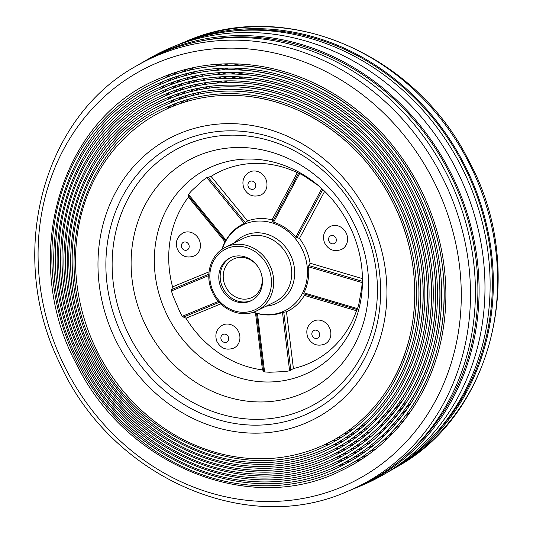 <?xml version="1.0" encoding="UTF-8"?>
<svg xmlns="http://www.w3.org/2000/svg" width="533" height="533" viewBox="0 0 533 533"><rect width="100%" height="100%" fill="white"/><g stroke="black" fill="none" stroke-linecap="round" stroke-linejoin="round"><path stroke-width="0.8" d="M258.159 267.046A21.327 19.035 -116.3 0 0 234.313 258.672A21.327 19.035 -116.3 0 0 233.254 259.151A21.327 19.035 -116.3 0 0 225.372 286.121A21.327 19.035 -116.3 0 0 251.11 297.867A21.327 19.035 -116.3 0 0 252.169 297.387A21.327 19.035 -116.3 0 0 261.003 272.803M238.797 332.219A12.799 11.42 -116.3 0 0 222.561 325.103C216.385 328.968 214.493 334.391 216.871 341.387C220.729 348.482 226.412 350.701 233.907 348.042A12.799 11.42 -116.3 0 0 238.797 332.219M329.74 328.228A12.799 11.42 -116.3 0 0 313.504 321.113C307.334 324.977 305.436 330.4 307.814 337.396C311.678 344.491 317.355 346.71 324.85 344.051A12.799 11.42 -116.3 0 0 329.74 328.228M346.457 233.621A12.799 11.42 -116.3 0 0 330.22 226.505C324.051 230.369 322.152 235.799 324.53 242.788C328.395 249.884 334.071 252.102 341.573 249.444A12.799 11.42 -116.3 0 0 346.457 233.621M265.847 179.141A12.799 11.42 -116.3 0 0 249.604 172.026C243.434 175.89 241.536 181.32 243.921 188.309C247.778 195.404 253.461 197.623 260.957 194.965A12.799 11.42 -116.3 0 0 265.847 179.141M199.309 240.077A12.799 11.42 -116.3 0 0 183.066 232.961C176.896 236.825 174.997 242.255 177.376 249.244C181.24 256.34 186.916 258.558 194.418 255.9A12.799 11.42 -116.3 0 0 199.309 240.077M220.922 287.42A23.885 21.32 -116.3 0 0 251.236 300.699A23.885 21.32 -116.3 0 0 260.364 271.164A23.885 21.32 -116.3 0 0 230.049 257.885A23.885 21.32 -116.3 0 0 220.922 287.42M251.922 300.346A23.885 21.32 63.7 0 1 222.301 286.741A23.885 21.32 63.7 0 1 230.749 257.559M362.107 271.27A105.781 94.421 63.7 0 1 362.2 278.546L310.079 263.209A49.476 44.166 -116.3 0 0 306.315 250.17A49.476 44.166 -116.3 0 0 299.453 238.411L295.795 237.145A48.456 43.253 -116.3 0 0 273.616 222.154L272.776 221.535L272.023 219.869A49.476 44.166 -116.3 0 0 247.545 220.948L244.341 223.44A48.456 43.253 -116.3 0 0 226.032 240.203L224.899 241.682A49.476 44.166 -116.3 0 0 222.001 249.364M125.048 326.609A145.023 129.446 63.7 0 1 187.669 144.003A145.023 129.446 63.7 0 1 364.512 227.884A145.023 129.446 63.7 0 1 301.891 410.49A145.023 129.446 63.7 0 1 125.048 326.609M358.969 303.51L361.707 287.987L358.969 303.51A106.953 95.46 63.7 0 1 357.516 308.607L356.517 310.739A105.781 94.421 63.7 0 1 293.403 368.536L289.606 370.801A106.953 95.46 63.7 0 1 284.622 371.588L269.705 372.247A106.953 95.46 63.7 0 1 264.581 371.901L262.456 369.895A105.781 94.421 63.7 0 1 185.997 318.221L182.306 316.296A106.953 95.46 63.7 0 1 179.634 311.379L173.152 296.261A106.953 95.46 63.7 0 1 171.439 290.945L172.559 286.867A105.781 94.421 63.7 0 1 188.416 197.137L224.899 241.682M362.2 278.546L362.12 282.583A106.953 95.46 63.7 0 1 361.707 287.987M262.456 369.895L255.54 313.157L257.466 313.544A48.456 43.253 -116.3 0 0 282.49 312.451L286.481 311.798A49.476 44.166 -116.3 0 0 304.39 295.402L303.757 293.83L303.91 292.83A48.456 43.253 -116.3 0 0 308.507 266.806L310.079 263.209M253.122 312.271A49.476 44.166 -116.3 0 0 255.54 313.157M185.997 318.221L220.775 303.883M293.403 368.536L286.481 311.798M356.517 310.739L304.39 295.402M324.664 191.307L299.453 238.411M188.416 197.137L188.502 194.385A106.953 95.46 63.7 0 1 191.833 190.561L202.747 180.56A106.953 95.46 63.7 0 1 206.804 177.622L211.055 176.403A105.781 94.421 63.7 0 1 297.314 172.619L272.023 219.869M211.055 176.403L247.545 220.948M172.559 286.867L209.043 271.83M317.588 185.044L304.363 176.103L317.588 185.044A106.953 95.46 63.7 0 1 320.506 187.416M297.314 172.619L299.633 173.551A106.953 95.46 63.7 0 1 304.363 176.103M381.768 430.024A197.903 176.643 -116.3 0 0 387.344 426.733M395.653 421.23A197.903 176.643 -116.3 0 0 401.142 417.166M228.417 68.064A197.903 176.643 -116.3 0 0 221.855 69.956M215.425 70.383A199.562 178.122 63.7 0 1 221.875 68.251M231.995 65.506A199.562 178.122 63.7 0 1 239.05 64M410.823 411.176A199.562 178.122 63.7 0 1 405.346 415.873M397.018 422.249A199.562 178.122 63.7 0 1 391.415 426.087M382.941 431.25A199.562 178.122 63.7 0 1 377.251 434.328M373.167 420.61A185.471 165.55 -116.3 0 0 378.19 417.852M385.672 413.248A185.471 165.55 -116.3 0 0 390.629 409.85M398.004 404.214A185.471 165.55 -116.3 0 0 402.861 400.083M243.035 77.058A185.471 165.55 -116.3 0 0 236.805 78.411M227.858 80.856A185.471 165.55 -116.3 0 0 222.148 82.735M216.451 83.101A187.13 167.029 63.7 0 1 222.068 81.029M230.869 78.284A187.13 167.029 63.7 0 1 236.998 76.712M399.47 405.093A187.13 167.029 63.7 0 1 394.507 409.011M386.978 414.341A187.13 167.029 63.7 0 1 381.921 417.552M384.706 433.089A202.047 180.347 -116.3 0 0 390.489 429.598M399.09 423.762A202.047 180.347 -116.3 0 0 404.76 419.444M228.797 63.8A202.047 180.347 -116.3 0 0 221.928 65.692M215.225 66.132A203.706 181.826 63.7 0 1 221.981 63.987M400.476 424.754A203.706 181.826 63.7 0 1 394.673 428.818M385.892 434.302A203.706 181.826 63.7 0 1 379.996 437.56M375.998 423.782A189.615 169.247 -116.3 0 0 381.202 420.857M388.95 415.967A189.615 169.247 -116.3 0 0 394.08 412.362M401.695 406.379A189.615 169.247 -116.3 0 0 406.712 401.989M243.861 72.841A189.615 169.247 -116.3 0 0 237.325 74.167M227.951 76.592A189.615 169.247 -116.3 0 0 221.968 78.478M216.038 78.871A191.274 170.727 63.7 0 1 221.921 76.779M231.142 74.02A191.274 170.727 63.7 0 1 237.565 72.468M403.188 407.219A191.274 170.727 63.7 0 1 398.058 411.383M390.276 417.039A191.274 170.727 63.7 0 1 385.039 420.45M387.691 436.107A206.191 184.045 -116.3 0 0 393.674 432.41M388.89 437.307A207.85 185.524 63.7 0 1 382.781 440.758M378.863 426.92A193.759 172.945 -116.3 0 0 384.253 423.815M392.275 418.632A193.759 172.945 -116.3 0 0 397.578 414.801M405.453 408.445A193.759 172.945 -116.3 0 0 410.63 403.781M244.814 68.637A193.759 172.945 -116.3 0 0 237.965 69.923M228.137 72.328A193.759 172.945 -116.3 0 0 221.875 74.22M215.698 74.627A195.418 174.424 63.7 0 1 221.855 72.515M231.515 69.763A195.418 174.424 63.7 0 1 238.244 68.231M406.972 409.251A195.418 174.424 63.7 0 1 401.669 413.668M393.62 419.678A195.418 174.424 63.7 0 1 388.204 423.295M329.601 455.995A197.903 176.643 63.7 0 1 85.62 349.695A197.903 176.643 63.7 0 1 163.171 96.913A197.903 176.643 63.7 0 1 407.152 203.206A197.903 176.643 63.7 0 1 329.601 455.995M323.145 445.315A185.471 165.55 63.7 0 1 94.501 345.704A185.471 165.55 63.7 0 1 167.175 108.799A185.471 165.55 63.7 0 1 395.826 208.416A185.471 165.55 63.7 0 1 323.145 445.315M331.746 459.553A202.047 180.347 63.7 0 1 82.662 351.027A202.047 180.347 63.7 0 1 161.839 92.949A202.047 180.347 63.7 0 1 410.923 201.474A202.047 180.347 63.7 0 1 331.746 459.553M325.297 448.879A189.615 169.247 63.7 0 1 91.543 347.036A189.615 169.247 63.7 0 1 165.843 104.834A189.615 169.247 63.7 0 1 399.603 206.677A189.615 169.247 63.7 0 1 325.297 448.879M333.898 463.11A206.191 184.045 63.7 0 1 79.703 352.36A206.191 184.045 63.7 0 1 160.506 88.991A206.191 184.045 63.7 0 1 414.701 199.735A206.191 184.045 63.7 0 1 333.898 463.11M336.05 466.668A210.335 187.743 63.7 0 1 76.745 353.692A210.335 187.743 63.7 0 1 159.167 85.027A210.335 187.743 63.7 0 1 418.472 198.003A210.335 187.743 63.7 0 1 336.05 466.668M327.449 452.437A193.759 172.945 63.7 0 1 88.578 348.362A193.759 172.945 63.7 0 1 164.51 100.87A193.759 172.945 63.7 0 1 403.374 204.945A193.759 172.945 63.7 0 1 327.449 452.437M338.202 470.226A214.479 191.44 63.7 0 1 73.787 355.025A214.479 191.44 63.7 0 1 157.835 81.063A214.479 191.44 63.7 0 1 422.249 196.264A214.479 191.44 63.7 0 1 338.202 470.226M353.519 488.874A238.451 212.84 -116.3 0 0 355.298 488.148A238.451 212.84 -116.3 0 0 361.247 485.556A238.451 212.84 -116.3 0 0 454.689 180.973A238.451 212.84 -116.3 0 0 160.719 52.9A238.451 212.84 -116.3 0 0 144.177 61.442A238.451 212.84 -116.3 0 0 142.518 62.414M144.177 61.442L149.493 58.357A238.857 213.2 63.7 0 1 166.069 49.802A238.857 213.2 63.7 0 1 172.026 47.21A238.857 213.2 63.7 0 1 457.594 171.952A238.857 213.2 63.7 0 1 383.507 474.643A238.857 213.2 63.7 0 1 366.931 483.198A238.857 213.2 63.7 0 1 360.974 485.79L355.298 488.148M136.401 65.945L140.852 63.367A238.198 212.614 63.7 0 1 157.382 54.839A238.198 212.614 63.7 0 1 451.038 182.772A238.198 212.614 63.7 0 1 357.69 487.035A238.198 212.614 63.7 0 1 351.747 489.62L346.996 491.593C245.06 537.084 109.492 475.796 59.483 362.687C6.476 255.4 41.701 117.813 136.401 65.945A237.858 212.307 63.7 0 1 152.911 57.431A237.858 212.307 63.7 0 1 446.148 185.184A237.858 212.307 63.7 0 1 352.933 489.008A237.858 212.307 63.7 0 1 346.996 491.593M361.807 459.133A216.138 192.919 63.7 0 1 355.085 461.365M344.964 464.156A216.138 192.919 63.7 0 1 338.202 465.669M165.343 77.858A216.138 192.919 63.7 0 1 171.193 73.867M374.366 449.559A211.994 189.222 63.7 0 1 369.609 451.638M359.935 455.349A211.994 189.222 63.7 0 1 353.466 457.461M343.732 460.112A211.994 189.222 63.7 0 1 337.229 461.545M167.462 81.516A211.994 189.222 63.7 0 1 173.065 77.651M181.88 72.215A211.994 189.222 63.7 0 1 188.036 68.844M177.915 71.635A214.479 191.44 -116.3 0 0 171.939 75.38M163.391 81.362A214.479 191.44 -116.3 0 0 158.861 84.86M344.478 462.537A214.479 191.44 -116.3 0 0 351.12 460.785M361.061 457.62A214.479 191.44 -116.3 0 0 367.657 455.142M373.027 445.595A207.85 185.524 63.7 0 1 367.37 448.046M358.063 451.558A207.85 185.524 63.7 0 1 351.833 453.556M342.472 456.068A207.85 185.524 63.7 0 1 336.223 457.427M169.574 85.18A207.85 185.524 63.7 0 1 174.937 81.442M183.379 76.172A207.85 185.524 63.7 0 1 189.268 72.888M194.798 67.331A210.335 187.743 -116.3 0 0 188.522 70.463M179.534 75.539A210.335 187.743 -116.3 0 0 173.811 79.17M165.63 84.954A210.335 187.743 -116.3 0 0 160.473 88.984M343.232 458.493A210.335 187.743 -116.3 0 0 349.621 456.828M359.189 453.83A210.335 187.743 -116.3 0 0 365.538 451.484M363.879 431.424A191.274 170.727 63.7 0 1 358.549 433.562M350.534 436.347A191.274 170.727 63.7 0 1 345.191 437.939M337.162 439.938A191.274 170.727 63.7 0 1 331.812 441.024M167.389 108.699A191.274 170.727 63.7 0 1 171.499 105.101M177.955 99.938A191.274 170.727 63.7 0 1 182.466 96.653M189.541 91.976A191.274 170.727 63.7 0 1 194.472 89.031M202.207 84.907A191.274 170.727 63.7 0 1 206.844 82.702M198.916 83.781A193.759 172.945 -116.3 0 0 193.666 86.612M186.13 91.156A193.759 172.945 -116.3 0 0 181.333 94.361M174.451 99.438A193.759 172.945 -116.3 0 0 170.074 102.982M324.291 444.788A193.759 172.945 -116.3 0 0 329.767 443.962M337.982 442.357A193.759 172.945 -116.3 0 0 343.459 441.024M351.667 438.639A193.759 172.945 -116.3 0 0 357.13 436.767M365.312 433.536A193.759 172.945 -116.3 0 0 368.49 432.13M371.101 441.904A203.706 181.826 63.7 0 1 365.145 444.449M356.184 447.76A203.706 181.826 63.7 0 1 350.188 449.652M341.187 452.031A203.706 181.826 63.7 0 1 335.17 453.317L341.153 452.044M171.679 88.851A203.706 181.826 63.7 0 1 176.816 85.24M184.891 80.123A203.706 181.826 63.7 0 1 190.528 76.932M199.375 72.495A203.706 181.826 63.7 0 1 200.395 72.028M195.771 71.455A206.191 184.045 -116.3 0 0 189.768 74.507M181.167 79.444A206.191 184.045 -116.3 0 0 175.69 82.961M167.855 88.551A206.191 184.045 -116.3 0 0 162.871 92.482M341.959 454.456A206.191 184.045 -116.3 0 0 348.109 452.877M357.31 450.039A206.191 184.045 -116.3 0 0 363.426 447.82M361.501 427.899A187.13 167.029 63.7 0 1 356.364 429.911M348.649 432.536A187.13 167.029 63.7 0 1 343.499 434.029M180.034 103.649A187.13 167.029 63.7 0 1 184.351 100.464M191.12 95.92A187.13 167.029 63.7 0 1 195.838 93.062M203.233 89.038A187.13 167.029 63.7 0 1 208.383 86.539M200.035 87.885A189.615 169.247 -116.3 0 0 195.011 90.643M187.809 95.061A189.615 169.247 -116.3 0 0 183.219 98.179M176.636 103.089A189.615 169.247 -116.3 0 0 172.445 106.52M336.609 438.326A189.615 169.247 -116.3 0 0 341.88 437.08M349.781 434.821A189.615 169.247 -116.3 0 0 355.045 433.062M362.926 430.018A189.615 169.247 -116.3 0 0 367.157 428.166M209.855 87.685A185.471 165.55 -116.3 0 0 208.709 88.212M201.188 91.976A185.471 165.55 -116.3 0 0 196.391 94.674M189.501 98.971A185.471 165.55 -116.3 0 0 185.104 101.99M347.896 431.01A185.471 165.55 -116.3 0 0 352.966 429.351M360.555 426.48A185.471 165.55 -116.3 0 0 365.611 424.301M368.676 438.426A199.562 178.122 63.7 0 1 362.94 440.831M354.305 443.962A199.562 178.122 63.7 0 1 348.535 445.748M339.867 448A199.562 178.122 63.7 0 1 334.084 449.219M173.778 92.535A199.562 178.122 63.7 0 1 178.695 89.038M186.423 84.074A199.562 178.122 63.7 0 1 191.813 80.969M200.275 76.639A199.562 178.122 63.7 0 1 202.54 75.586M196.777 75.573A202.047 180.347 -116.3 0 0 191.041 78.544M182.812 83.348A202.047 180.347 -116.3 0 0 177.569 86.759M170.06 92.169A202.047 180.347 -116.3 0 0 165.29 95.967M340.66 450.418A202.047 180.347 -116.3 0 0 346.577 448.926M355.431 446.241A202.047 180.347 -116.3 0 0 361.321 444.149M370.129 440.518A202.047 180.347 -116.3 0 0 371.161 440.051M366.264 434.935A195.418 174.424 63.7 0 1 360.734 437.2M352.42 440.158A195.418 174.424 63.7 0 1 346.87 441.844M338.528 443.969A195.418 174.424 63.7 0 1 332.965 445.115L338.502 443.982M175.87 96.233A195.418 174.424 63.7 0 1 180.58 92.842M187.976 88.025A195.418 174.424 63.7 0 1 193.133 85M201.221 80.776A195.418 174.424 63.7 0 1 204.692 79.144M197.83 79.683A197.903 176.643 -116.3 0 0 192.34 82.582M184.465 87.252A197.903 176.643 -116.3 0 0 179.448 90.557M172.266 95.8A197.903 176.643 -116.3 0 0 167.688 99.464M339.334 446.387A197.903 176.643 -116.3 0 0 345.024 444.975M353.552 442.443A197.903 176.643 -116.3 0 0 359.222 440.465M367.71 437.033A197.903 176.643 -116.3 0 0 369.829 436.087M328.308 453.856A195.418 174.424 -116.3 0 0 398.278 391.369A195.418 174.424 -116.3 0 0 402.475 199.222A195.418 174.424 -116.3 0 0 247.185 85.986A195.418 174.424 -116.3 0 0 163.977 99.291M330.46 457.414A199.562 178.122 -116.3 0 0 402.728 392.255A199.562 178.122 -116.3 0 0 406.199 197.383A199.562 178.122 -116.3 0 0 249.178 81.909A199.562 178.122 -116.3 0 0 162.638 95.327M324.004 446.741A187.13 167.029 -116.3 0 0 389.463 389.376A187.13 167.029 -116.3 0 0 395.033 202.906A187.13 167.029 -116.3 0 0 243.421 94.201A187.13 167.029 -116.3 0 0 166.642 107.213M332.605 460.972A203.706 181.826 -116.3 0 0 407.205 393.068A203.706 181.826 -116.3 0 0 251.25 77.858A203.706 181.826 -116.3 0 0 161.306 91.363M326.156 450.298A191.274 170.727 -116.3 0 0 393.86 390.409A191.274 170.727 -116.3 0 0 398.757 201.068A191.274 170.727 -116.3 0 0 245.267 90.084A191.274 170.727 -116.3 0 0 165.31 103.249M334.757 464.529A207.85 185.524 -116.3 0 0 411.709 393.807A207.85 185.524 -116.3 0 0 253.395 73.827A207.85 185.524 -116.3 0 0 159.973 87.405M336.909 468.087A211.994 189.222 -116.3 0 0 416.24 394.467A211.994 189.222 -116.3 0 0 255.62 69.83A211.994 189.222 -116.3 0 0 158.634 83.441M339.061 471.645A216.138 192.919 -116.3 0 0 420.804 395.046A216.138 192.919 -116.3 0 0 257.925 65.852A216.138 192.919 -116.3 0 0 157.302 79.484M172.026 47.21L177.702 44.852A238.451 212.84 63.7 0 1 462.784 169.387A238.451 212.84 63.7 0 1 388.824 471.558L383.507 474.643M390.482 470.586A238.198 212.614 -116.3 0 0 392.148 469.633A238.198 212.614 -116.3 0 0 466.029 167.782A238.198 212.614 -116.3 0 0 181.253 43.38A238.198 212.614 -116.3 0 0 179.481 44.126M203.146 40.601A237.152 211.681 63.7 0 1 450.711 175.357A237.152 211.681 63.7 0 1 407.638 453.909M230.576 31.32A237.152 211.681 63.7 0 1 465.189 168.195A237.152 211.681 63.7 0 1 431.657 437.74M228.304 336.829A4.264 3.804 -116.3 0 0 223.107 334.358A4.264 3.804 -116.3 0 0 221.262 339.728A4.264 3.804 -116.3 0 0 226.465 342.199A4.264 3.804 -116.3 0 0 228.304 336.829M319.254 332.839A4.264 3.804 -116.3 0 0 314.05 330.367A4.264 3.804 -116.3 0 0 312.211 335.737A4.264 3.804 -116.3 0 0 317.408 338.208A4.264 3.804 -116.3 0 0 319.254 332.839M335.97 238.231A4.264 3.804 -116.3 0 0 330.766 235.759A4.264 3.804 -116.3 0 0 328.928 241.136A4.264 3.804 -116.3 0 0 334.124 243.601A4.264 3.804 -116.3 0 0 335.97 238.231M255.354 183.752A4.264 3.804 -116.3 0 0 250.15 181.28A4.264 3.804 -116.3 0 0 248.311 186.657A4.264 3.804 -116.3 0 0 253.515 189.122A4.264 3.804 -116.3 0 0 255.354 183.752M188.815 244.687A4.264 3.804 -116.3 0 0 183.612 242.222A4.264 3.804 -116.3 0 0 181.773 247.592A4.264 3.804 -116.3 0 0 186.976 250.057A4.264 3.804 -116.3 0 0 188.815 244.687M234.753 242.708A37.51 33.486 63.7 0 1 291.351 256.759A37.51 33.486 63.7 0 1 266.154 306.169M275.061 301.765A35.405 31.6 -116.3 0 0 288.586 257.985A35.405 31.6 -116.3 0 0 243.661 238.304L225.632 247.219A35.405 31.6 63.7 0 1 270.564 266.9A35.405 31.6 63.7 0 1 257.033 310.686L275.061 301.765M222.261 249.184A47.79 42.66 63.7 0 1 261.023 221.048A47.79 42.66 63.7 0 1 303.217 251.589A47.79 42.66 63.7 0 1 297.694 300.539A47.79 42.66 63.7 0 1 253.428 312.171M268.465 267.826A33.699 30.075 -116.3 0 0 227.378 248.331A33.699 30.075 -116.3 0 0 212.827 290.765A33.699 30.075 -116.3 0 0 253.915 310.253A33.699 30.075 -116.3 0 0 268.465 267.826M142.671 318.921A129.865 115.914 63.7 0 1 198.749 155.403A129.865 115.914 63.7 0 1 357.103 230.516A129.865 115.914 63.7 0 1 301.025 394.04A129.865 115.914 63.7 0 1 142.671 318.921M319.307 186.363A113.782 101.563 -116.3 0 0 191.713 178.815A113.782 101.563 -116.3 0 0 164.45 309.24A113.782 101.563 -116.3 0 0 284.735 380.475A113.782 101.563 -116.3 0 0 362.24 273.143C361.354 259.098 358.049 245.333 352.313 231.855C344.505 213.9 333.498 198.736 319.307 186.363M182.306 316.296L218.417 301.411M208.809 275.541L171.439 290.945M219.263 302.344L183.305 317.168M171.493 289.606L208.849 274.202M188.502 194.385L226.032 240.203M244.341 223.44L206.804 177.622M299.633 173.551L273.616 222.154M295.795 237.145L321.785 188.582M362.12 282.583L308.507 266.806M303.91 292.83L357.516 308.607M289.606 370.801L282.49 312.451M257.466 313.544L264.581 371.901M225.539 240.963L188.149 195.325M208.057 177.089L245.446 222.734M272.776 221.535L298.693 173.112M322.771 189.488L296.894 237.831M308.76 265.521L362.167 281.237M357.163 309.546L303.757 293.83M283.763 312.138L290.851 370.268M263.642 371.461L256.553 313.331M152.398 64.939A231.349 206.498 -116.3 0 0 61.741 360.448A231.349 206.498 -116.3 0 0 346.95 484.71A231.349 206.498 -116.3 0 0 437.613 189.202A231.349 206.498 -116.3 0 0 152.398 64.939M308.874 421.703A157.961 140.998 63.7 0 1 114.135 336.856A157.961 140.998 63.7 0 1 176.037 135.089A157.961 140.998 63.7 0 1 370.775 219.929A157.961 140.998 63.7 0 1 308.874 421.703M180.107 141.738A150.199 134.063 -116.3 0 0 121.244 333.591A150.199 134.063 -116.3 0 0 306.415 414.261A150.199 134.063 -116.3 0 0 365.272 222.408A150.199 134.063 -116.3 0 0 180.107 141.738M392.148 469.633L396.599 467.048A237.858 212.307 -116.3 0 0 470.366 165.63A237.858 212.307 -116.3 0 0 186.004 41.407L181.253 43.38M225.632 247.219C210.788 254.108 204.472 274.642 211.947 291.091C219.216 309.333 241.329 319.047 257.033 310.686M215.272 70.396L221.701 68.257M231.782 65.499L238.804 63.987M410.683 411.376L405.22 416.046M396.912 422.383L391.315 426.193M382.854 431.337L377.177 434.402M216.338 83.115L221.941 81.036M230.709 78.284L236.819 76.705M399.37 405.24L394.407 409.137M386.898 414.441L381.848 417.632M215.066 66.145L221.788 63.993M400.356 424.901L394.567 428.945M385.799 434.395L379.916 437.64M215.918 78.877L221.781 76.785M230.969 74.02L237.365 72.461M403.075 407.379L397.951 411.523M390.183 417.152L384.959 420.537M388.79 437.406L382.687 440.844M215.559 74.64L221.695 72.521M231.322 69.763L238.024 68.217M406.846 409.431L401.556 413.821M393.521 419.797L388.111 423.395M249.178 81.909C218.623 78.611 189.748 83.088 162.552 95.34C71.682 133.41 35.504 262.343 88.465 358.922C133.836 451.558 247.525 497.935 330.38 457.481C360.728 443.443 384.846 421.696 402.728 392.255M243.421 94.201C216.305 91.996 190.687 96.34 166.562 107.226C81.342 142.924 47.424 263.828 97.086 354.392C139.626 441.251 246.239 484.737 323.931 446.807C351.02 434.295 372.867 415.154 389.463 389.376M251.25 77.858C219.496 74.147 189.488 78.651 161.213 91.383C68.457 130.239 31.534 261.85 85.593 360.435C131.904 454.995 247.958 502.333 332.532 461.045C364.012 446.461 388.903 423.808 407.205 393.068M245.267 90.084C217.031 87.539 190.348 91.936 165.223 103.269C78.124 139.753 43.453 263.335 94.208 355.897C137.694 444.689 246.666 489.141 326.083 450.365C354.232 437.353 376.824 417.372 393.86 390.409M253.395 73.827C220.422 69.676 189.248 74.207 159.88 87.419C65.239 127.067 27.556 261.357 82.715 361.947C129.972 458.433 248.391 506.736 334.677 464.603C367.324 449.472 393.001 425.874 411.709 393.807M255.62 69.83C221.395 65.206 189.035 69.75 158.541 83.461C62.015 123.896 23.585 260.864 79.843 363.459C128.04 461.871 248.818 511.134 336.829 468.161C370.662 452.47 397.132 427.906 416.24 394.467M247.185 85.986C217.804 83.081 190.034 87.519 163.884 99.305C74.9 136.581 39.475 262.842 91.336 357.41C135.768 448.126 247.099 493.538 328.228 453.923C357.47 440.405 380.815 419.551 398.278 391.369M257.925 65.852C222.421 60.729 188.849 65.279 157.202 79.497C58.79 120.724 19.614 260.364 76.972 364.972C126.114 465.302 249.251 515.531 338.975 471.718C374.019 455.455 401.296 429.898 420.804 395.046M396.599 467.048C494.604 413.615 528.13 268.665 468.554 160.286C415.427 53.067 284.682 -2.405 186.004 41.407M237.425 65.632C312.878 67.618 388.644 121.297 422.462 196.797C455.802 267.493 450.192 353.599 408.538 411.476M243.761 87.379C309.42 92.102 373.88 139.599 403.428 205.112C432.463 266.573 429.152 341.093 395.093 393.247M238.797 69.963C309.693 72.548 380.742 121.317 415.067 191.021C451.271 261.13 447.553 348.948 405.933 407.758M240.117 74.3C309.18 77.438 378.077 125.182 411.456 193.086C446.567 261.263 443.249 346.503 403.281 404.074M244.867 91.763C270.844 94.234 295.615 102.456 319.174 116.434C354.638 138.007 381.521 168.261 399.817 207.19C427.819 266.786 424.834 338.848 392.281 389.71M241.389 78.651C308.627 82.322 375.405 129.026 407.838 195.138C441.877 261.423 438.939 344.105 400.589 400.43M245.92 96.147C305.975 101.63 364.565 144.19 393.334 203.273C423.222 262.129 421.656 334.931 389.436 386.212M242.602 83.015C308.027 87.172 372.714 132.85 404.221 197.177C437.2 261.57 434.628 341.74 397.865 396.819M171.12 73.894L165.283 77.885M361.747 459.173L355.031 461.391M344.924 464.176L338.169 465.682M204.772 79.077L201.128 80.789M193.059 85.02L187.916 88.038M180.534 92.855L175.83 96.246M366.211 434.981L360.688 437.24M352.386 440.185L346.836 441.864M187.929 68.87L181.793 72.241M172.998 77.678L167.409 81.536M374.459 449.539L369.536 451.691M359.875 455.382L353.419 457.487M343.698 460.132L337.202 461.558M189.168 72.914L183.299 76.192M174.877 81.462L169.527 85.2M373.12 445.581L367.304 448.1M358.009 451.591L351.793 453.583M342.439 456.088L336.196 457.441M206.917 82.635L202.12 84.92M194.405 89.051L189.488 91.989M182.426 96.66L177.922 99.951M171.473 105.114L167.369 108.705M363.826 431.47L358.502 433.595M350.501 436.374L345.164 437.959M337.142 439.952L331.793 441.031M200.468 71.955L199.262 72.515M190.441 76.952L184.818 80.143M176.763 85.253L171.633 88.871M371.035 441.957L365.085 444.489M356.137 447.793L350.154 449.679M208.29 86.553L203.16 89.044M195.778 93.075L191.074 95.933M184.318 100.477L180.007 103.662M361.461 427.932L356.33 429.938M348.622 432.556L343.479 434.049M202.62 75.519L200.175 76.659M191.74 80.989L186.357 84.094M178.648 89.051L173.738 92.555M368.616 438.479L362.886 440.871M354.258 443.989L348.502 445.775M339.841 448.013L334.064 449.226"/></g></svg>
